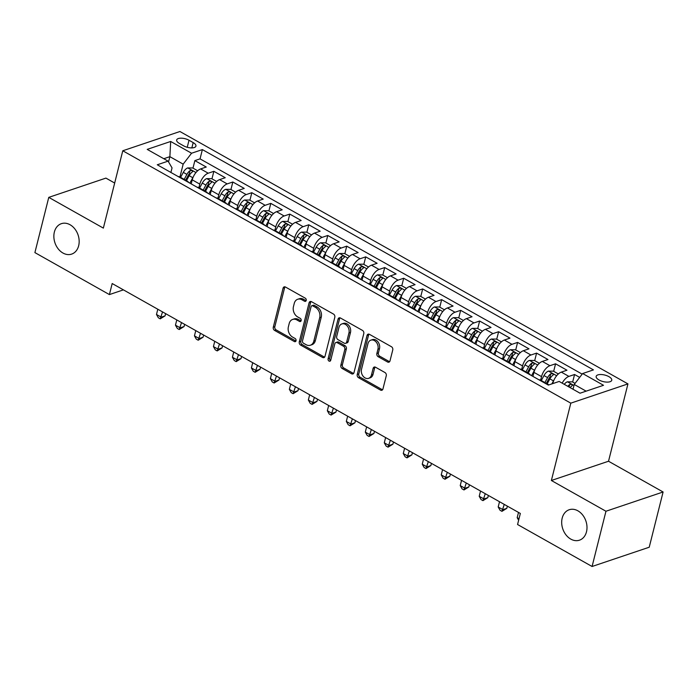 <?xml version="1.0" encoding="UTF-8"?>
<svg xmlns="http://www.w3.org/2000/svg" width="698" height="698" viewBox="0 0 698 698"><rect width="100%" height="100%" fill="white"/><g stroke="black" fill="none" stroke-linecap="round" stroke-linejoin="round"><path stroke-width="1.05" d="M306.221 300.454A1.728 1.309 -108.6 0 0 305.296 298.194L285.499 287.044A2.46 1.876 -108.6 0 0 284.173 286.878A2.46 1.876 -108.6 0 0 283.091 288.161L273.284 327.205A2.46 1.876 -108.6 0 0 274.602 330.424L294.408 341.575A1.728 1.309 -108.6 0 0 295.167 338.539L292.602 337.099A7.879 5.994 -108.6 0 1 288.387 326.795L289.199 323.54A7.879 5.994 -108.6 0 1 292.645 319.431A7.879 5.994 -108.6 0 1 296.912 319.963L299.468 321.403A1.728 1.309 -108.6 0 0 300.236 318.367L297.671 316.927A7.879 5.994 -108.6 0 1 293.448 306.623L294.268 303.368A7.879 5.994 -108.6 0 1 297.714 299.259A7.879 5.994 -108.6 0 1 301.972 299.791L304.537 301.231A1.728 1.309 -108.6 0 0 306.221 300.454M562.187 518.117A16.063 12.215 -108.6 0 0 565.999 534.904A16.063 12.215 -108.6 0 0 579.471 540.182A16.063 12.215 -108.6 0 0 586.495 531.806A16.063 12.215 -108.6 0 0 582.682 515.019A16.063 12.215 -108.6 0 0 569.21 509.741A16.063 12.215 -108.6 0 0 562.187 518.117M54.365 232.041A16.063 12.215 -108.6 0 0 58.178 248.837A16.063 12.215 -108.6 0 0 71.65 254.107A16.063 12.215 -108.6 0 0 78.665 245.731A16.063 12.215 -108.6 0 0 74.852 228.944A16.063 12.215 -108.6 0 0 61.389 223.665A16.063 12.215 -108.6 0 0 54.365 232.041M608.9 376.65A8.027 3.368 14.1 0 0 600.969 374.512A8.027 3.368 14.1 0 0 596.171 376.353A8.027 3.368 14.1 0 0 599.015 379.982A8.027 3.368 14.1 0 0 606.946 382.111A8.027 3.368 14.1 0 0 611.745 380.27A8.027 3.368 14.1 0 0 608.9 376.65M387.591 362.009A2.46 1.876 -108.6 0 0 388.926 362.175A2.46 1.876 -108.6 0 0 389.999 360.892L392.756 349.942A2.46 1.876 -108.6 0 0 391.438 346.723L369.451 334.333A2.46 1.876 -108.6 0 0 368.116 334.168A2.46 1.876 -108.6 0 0 367.043 335.45L357.236 374.494A2.46 1.876 -108.6 0 0 358.554 377.714L380.541 390.095A2.46 1.876 -108.6 0 0 381.867 390.261A2.46 1.876 -108.6 0 0 382.949 388.978L386.273 375.751A2.46 1.876 -108.6 0 0 384.956 372.531L375.541 367.227A2.46 1.876 -108.6 0 0 374.207 367.061A2.46 1.876 -108.6 0 0 373.133 368.352L371.484 374.913A6.587 5.008 -108.6 0 1 368.605 378.342A6.587 5.008 -108.6 0 1 363.082 376.178A6.587 5.008 -108.6 0 1 361.52 369.294L367.977 343.591A6.587 5.008 -108.6 0 1 370.856 340.153A6.587 5.008 -108.6 0 1 376.379 342.317A6.587 5.008 -108.6 0 1 377.941 349.209L376.868 353.493A2.46 1.876 -108.6 0 0 378.185 356.713L387.591 362.009L389.135 361.494A2.46 1.876 -108.6 0 0 389.624 361.686M551.376 480.494L605.96 511.241L592.079 566.488L649.227 547.223L663.1 491.985L608.525 461.238L627.947 383.9L570.807 403.156L551.376 480.494L608.525 461.238M114.673 183.042L105.922 178.103L48.773 197.368L103.356 228.106L122.778 150.777L570.807 403.156M48.773 197.368L34.9 252.606L109.412 294.582L123.424 289.862M592.079 566.488L517.567 524.512L520.342 513.458L112.186 283.536L109.412 294.582M334.804 317.293A2.46 1.876 -108.6 0 0 333.487 314.074L311.491 301.684A2.46 1.876 -108.6 0 0 310.165 301.519A2.46 1.876 -108.6 0 0 309.083 302.81L299.285 341.846A2.46 1.876 -108.6 0 0 300.602 345.065L322.589 357.455A2.46 1.876 -108.6 0 0 323.916 357.62A2.46 1.876 -108.6 0 0 324.998 356.329L334.804 317.293M340.467 318.009L362.463 330.398A2.46 1.876 -108.6 0 1 363.78 333.618L353.973 372.653A2.46 1.876 -108.6 0 1 352.891 373.945A2.46 1.876 -108.6 0 1 351.565 373.779L342.151 368.474A2.46 1.876 -108.6 0 1 340.833 365.255L344.812 349.419A2.46 1.876 -108.6 0 0 343.495 346.208L337.247 342.692A2.46 1.876 -108.6 0 0 335.921 342.526A2.46 1.876 -108.6 0 0 334.839 343.809L330.704 360.29A1.728 1.309 -108.6 0 1 328.095 358.824L338.059 319.126A2.46 1.876 -108.6 0 1 339.141 317.843A2.46 1.876 -108.6 0 1 340.467 318.009M579.672 377.382L574.55 374.494L572.665 382.024M562.169 383.141A10.034 4.982 -60.6 0 1 568.914 376.397L561.323 372.121L566.959 370.219L555.564 363.806L553.68 371.327M540.645 380.174L541.535 376.623A10.034 4.982 -60.6 0 1 549.928 365.7L542.337 361.424L547.974 359.522L536.587 353.109L534.694 360.63M521.659 369.478L522.549 365.926A10.034 4.982 -60.6 0 1 530.951 355.012L523.352 350.728L528.988 348.834L517.602 342.413L515.709 349.942M502.673 358.789L503.563 355.238A10.034 4.982 -60.6 0 1 511.966 344.315L504.366 340.039L510.002 338.137L498.616 331.725L496.723 339.245M483.688 348.093L484.578 344.542A10.034 4.982 -60.6 0 1 492.98 333.618L485.389 329.343L491.026 327.441L479.631 321.028L477.737 328.549M464.702 337.396L465.601 333.845A10.034 4.982 -60.6 0 1 473.994 322.93L466.404 318.646L472.04 316.752L460.645 310.331L458.76 317.86M445.725 326.699L446.615 323.148A10.034 4.982 -60.6 0 1 455.009 312.233L447.418 307.958L453.054 306.056L441.66 299.634L439.775 307.164M426.74 316.011L427.63 312.46A10.034 4.982 -60.6 0 1 436.023 301.536L428.432 297.261L434.069 295.359L422.683 288.946L420.789 296.467M407.754 305.314L408.644 301.763A10.034 4.982 -60.6 0 1 417.046 290.839L409.447 286.564L415.083 284.662L403.697 278.249L401.804 285.77M388.769 294.617L389.659 291.066A10.034 4.982 -60.6 0 1 398.061 280.151L390.461 275.867L396.106 273.974L384.711 267.552L382.818 275.082M369.783 283.929L370.673 280.378A10.034 4.982 -60.6 0 1 379.075 269.454L371.484 265.179L377.121 263.277L365.726 256.864L363.841 264.385M350.797 273.232L351.696 269.681A10.034 4.982 -60.6 0 1 360.089 258.757L352.499 254.482L358.135 252.58L346.74 246.167L344.856 253.688M331.82 262.535L332.71 258.984A10.034 4.982 -60.6 0 1 341.104 248.069L333.513 243.785L339.149 241.892L327.763 235.47L325.87 243M312.835 251.838L313.725 248.287A10.034 4.982 -60.6 0 1 322.118 237.372L314.528 233.097L320.164 231.195L308.778 224.773L306.884 232.303M293.849 241.15L294.739 237.599A10.034 4.982 -60.6 0 1 303.141 226.676L295.542 222.4L301.178 220.498L289.792 214.085L287.899 221.606M274.864 230.453L275.754 226.902A10.034 4.982 -60.6 0 1 284.156 215.979L276.565 211.703L282.201 209.801L270.807 203.388L268.913 210.909M255.878 219.757L256.777 216.206A10.034 4.982 -60.6 0 1 265.17 205.291L257.579 201.007L263.216 199.113L251.821 192.692L249.936 200.221M236.892 209.068L237.791 205.517A10.034 4.982 -60.6 0 1 246.185 194.594L238.594 190.318L244.23 188.416L232.835 182.004L230.951 189.524M217.916 198.372L218.806 194.821A10.034 4.982 -60.6 0 1 227.199 183.897L219.608 179.622L225.245 177.72L213.858 171.307L208.222 173.209A10.034 4.982 119.4 0 0 199.82 184.124L198.93 187.675M211.965 178.828L213.858 171.307M561.323 372.121A10.034 4.982 119.4 0 0 552.921 383.036L552.781 383.595M542.337 361.424A10.034 4.982 119.4 0 0 533.944 372.348L532.923 376.397M523.352 350.728A10.034 4.982 119.4 0 0 514.958 361.651L513.937 365.7M504.366 340.039A10.034 4.982 119.4 0 0 495.973 350.954L494.952 355.012M485.389 329.343A10.034 4.982 119.4 0 0 476.987 340.266L475.966 344.315M466.404 318.646A10.034 4.982 119.4 0 0 458.001 329.569L456.989 333.618M447.418 307.958A10.034 4.982 119.4 0 0 439.016 318.873L438.004 322.921M428.432 297.261A10.034 4.982 119.4 0 0 420.039 308.176L419.018 312.233M409.447 286.564A10.034 4.982 119.4 0 0 401.053 297.488L400.033 301.536M390.461 275.867A10.034 4.982 119.4 0 0 382.068 286.791L381.047 290.839M371.484 265.179A10.034 4.982 119.4 0 0 363.082 276.094L362.07 280.151M352.499 254.482A10.034 4.982 119.4 0 0 344.097 265.406L343.084 269.454M333.513 243.785A10.034 4.982 119.4 0 0 325.111 254.709L324.099 258.757M314.528 233.097A10.034 4.982 119.4 0 0 306.134 244.012L305.113 248.06M295.542 222.4A10.034 4.982 119.4 0 0 287.148 233.315L286.128 237.372M276.565 211.703A10.034 4.982 119.4 0 0 268.163 222.627L267.142 226.676M257.579 201.007A10.034 4.982 119.4 0 0 249.177 211.93L248.165 215.979M238.594 190.318A10.034 4.982 119.4 0 0 230.192 201.233L229.18 205.291M219.608 179.622A10.034 4.982 119.4 0 0 211.215 190.545L210.194 194.594M179.43 143.474L183.609 145.83A7.783 3.263 14.1 0 0 191.287 147.897A7.783 3.263 14.1 0 0 195.937 146.109A7.783 3.263 14.1 0 0 193.18 142.601L189.01 140.246A7.783 3.263 14.1 0 0 181.323 138.178A7.783 3.263 14.1 0 0 176.673 139.966A7.783 3.263 14.1 0 0 179.43 143.474M627.947 383.9L179.927 131.512L122.778 150.777M586.137 391.159L574.236 384.458L582.638 373.535L593.448 369.888L202.376 149.59L191.566 153.228L183.164 164.152L179.944 176.978M582.638 373.535L603.517 385.296L580.047 393.21L559.159 381.448L548.349 385.087L157.277 164.78L168.087 161.142L147.208 149.381L170.678 141.467L191.566 153.228M582.176 374.137L200.047 158.865L194.873 160.61L206.259 167.031L200.623 168.925A10.034 4.982 119.4 0 0 192.229 179.848L191.208 183.897M188.556 182.405A10.034 4.982 119.4 0 0 187.448 181.21A10.034 4.982 119.4 0 0 185.86 180.887M187.448 181.21L179.857 176.934A10.034 4.982 119.4 0 0 178.26 176.603M227.199 183.897L232.835 182.004M246.185 194.594L251.821 192.692M265.17 205.291L270.807 203.388M284.156 215.979L289.792 214.085M303.141 226.676L308.778 224.773M322.118 237.372L327.763 235.47M341.104 248.069L346.74 246.167M360.089 258.757L365.726 256.864M379.075 269.454L384.711 267.552M398.061 280.151L403.697 278.249M417.046 290.839L422.683 288.946M436.023 301.536L441.66 299.634M455.009 312.233L460.645 310.331M473.994 322.93L479.631 321.028M492.98 333.618L498.616 331.725M511.966 344.315L517.602 342.413M530.951 355.012L536.587 353.109M549.928 365.7L555.564 363.806M568.914 376.397L574.55 374.494M574.236 384.458L573.032 389.257M183.164 164.152L169.876 156.666L163.786 158.716M168.558 161.936L169.876 156.666L170.678 141.467M170.905 172.458L172.048 167.895L168.087 161.142M605.96 511.241L663.1 491.985M192.98 168.139L194.873 160.61M200.047 158.865L202.376 149.59M204.837 191.575A10.034 4.982 -60.6 0 1 206.434 191.906L198.843 187.622A10.034 4.982 119.4 0 0 197.246 187.3M223.822 202.272A10.034 4.982 -60.6 0 1 225.419 202.595L217.828 198.319A10.034 4.982 119.4 0 0 216.232 197.996M206.434 191.906A10.034 4.982 -60.6 0 1 207.542 193.093M242.808 212.969A10.034 4.982 -60.6 0 1 244.405 213.291L236.805 209.016A10.034 4.982 119.4 0 0 235.217 208.685M225.419 202.595A10.034 4.982 -60.6 0 1 226.527 203.79M261.794 223.657A10.034 4.982 -60.6 0 1 263.39 223.988L255.791 219.713A10.034 4.982 119.4 0 0 254.203 219.381M244.405 213.291A10.034 4.982 -60.6 0 1 245.504 214.487M280.779 234.354A10.034 4.982 -60.6 0 1 282.367 234.685L274.776 230.401A10.034 4.982 119.4 0 0 273.18 230.078M263.39 223.988A10.034 4.982 -60.6 0 1 264.49 225.184M299.765 245.05A10.034 4.982 -60.6 0 1 301.353 245.373L293.762 241.098A10.034 4.982 119.4 0 0 292.165 240.775M282.367 234.685A10.034 4.982 -60.6 0 1 283.475 235.872M318.742 255.747A10.034 4.982 -60.6 0 1 320.338 256.07L312.748 251.795A10.034 4.982 119.4 0 0 311.151 251.463M301.353 245.373A10.034 4.982 -60.6 0 1 302.461 246.569M337.727 266.435A10.034 4.982 -60.6 0 1 339.324 266.767L331.725 262.483A10.034 4.982 119.4 0 0 330.137 262.16M320.338 256.07A10.034 4.982 -60.6 0 1 321.446 257.265M356.713 277.132A10.034 4.982 -60.6 0 1 358.31 277.455L350.71 273.18A10.034 4.982 119.4 0 0 349.122 272.857M339.324 266.767A10.034 4.982 -60.6 0 1 340.423 267.953M375.699 287.829A10.034 4.982 -60.6 0 1 377.286 288.152L369.696 283.877A10.034 4.982 119.4 0 0 368.108 283.545M358.31 277.455A10.034 4.982 -60.6 0 1 359.409 278.65M394.684 298.517A10.034 4.982 -60.6 0 1 396.272 298.849L388.681 294.573A10.034 4.982 119.4 0 0 387.085 294.242M377.286 288.152A10.034 4.982 -60.6 0 1 378.395 289.347M413.67 309.214A10.034 4.982 -60.6 0 1 415.258 309.546L407.667 305.262A10.034 4.982 119.4 0 0 406.07 304.939M396.272 298.849A10.034 4.982 -60.6 0 1 397.38 300.044M432.647 319.911A10.034 4.982 -60.6 0 1 434.243 320.234L426.653 315.958A10.034 4.982 119.4 0 0 425.056 315.636M415.258 309.546A10.034 4.982 -60.6 0 1 416.366 310.732M451.632 330.608A10.034 4.982 -60.6 0 1 453.229 330.931L445.629 326.655A10.034 4.982 119.4 0 0 444.041 326.324M434.243 320.234A10.034 4.982 -60.6 0 1 435.351 321.429M470.618 341.296A10.034 4.982 -60.6 0 1 472.214 341.627L464.615 337.343A10.034 4.982 119.4 0 0 463.027 337.021M453.229 330.931A10.034 4.982 -60.6 0 1 454.328 332.126M489.603 351.993A10.034 4.982 -60.6 0 1 491.191 352.316L483.601 348.04A10.034 4.982 119.4 0 0 482.004 347.717M472.214 341.627A10.034 4.982 -60.6 0 1 473.314 342.814M508.589 362.69A10.034 4.982 -60.6 0 1 510.177 363.012L502.586 358.737A10.034 4.982 119.4 0 0 500.99 358.406M491.191 352.316A10.034 4.982 -60.6 0 1 492.299 353.511M527.566 373.378A10.034 4.982 -60.6 0 1 529.163 373.709L521.572 369.434A10.034 4.982 119.4 0 0 519.975 369.102M510.177 363.012A10.034 4.982 -60.6 0 1 511.285 364.208M546.551 384.075A10.034 4.982 -60.6 0 1 548.148 384.406L540.557 380.122A10.034 4.982 119.4 0 0 538.961 379.799M529.163 373.709A10.034 4.982 -60.6 0 1 530.271 374.905M548.148 384.406A10.034 4.982 -60.6 0 1 548.803 384.938M306.125 300.733A1.728 1.309 -108.6 0 1 306.082 300.716L303.517 299.268A7.879 5.994 -108.6 0 0 299.259 298.744L297.714 299.259M292.645 319.431L294.19 318.916A7.879 5.994 -108.6 0 1 298.456 319.44L301.013 320.888A1.728 1.309 -108.6 0 0 301.056 320.906M285.02 286.852A2.46 1.876 -108.6 0 0 284.636 287.646L274.829 326.681A2.46 1.876 -108.6 0 0 276.146 329.901L295.952 341.052A1.728 1.309 -108.6 0 0 295.987 341.078M311.011 301.492A2.46 1.876 -108.6 0 0 310.627 302.286L300.829 341.331A2.46 1.876 -108.6 0 0 302.147 344.542L324.134 356.931A2.46 1.876 -108.6 0 0 324.614 357.123M312.783 305.881A1.728 1.309 -108.6 0 0 311.099 306.666L302.487 340.929A1.728 1.309 -108.6 0 0 303.412 343.18L306.117 344.707A7.879 5.994 -108.6 0 0 310.374 345.231A7.879 5.994 -108.6 0 0 313.821 341.121L319.701 317.703A7.879 5.994 -108.6 0 0 315.487 307.399L312.783 305.881L314.327 305.358A1.728 1.309 -108.6 0 0 313.393 305.244L311.849 305.759M310.374 345.231L311.919 344.716A7.879 5.994 -108.6 0 0 315.365 340.607L313.821 341.121M314.327 305.358L317.032 306.884A7.879 5.994 -108.6 0 1 321.246 317.18L315.365 340.607M335.921 342.526L337.466 342.003A2.46 1.876 -108.6 0 1 338.792 342.168L345.039 345.685A2.46 1.876 -108.6 0 1 346.356 348.904L342.378 364.731A2.46 1.876 -108.6 0 0 343.695 367.951L353.109 373.256A2.46 1.876 -108.6 0 0 353.589 373.447M339.987 317.817A2.46 1.876 -108.6 0 0 339.603 318.611L329.639 358.301A1.728 1.309 -108.6 0 0 330.599 360.578M348.939 332.99A6.587 5.008 -108.6 0 0 347.377 326.106A6.587 5.008 -108.6 0 0 341.846 323.942A6.587 5.008 -108.6 0 0 338.966 327.379L336.698 336.436A2.46 1.876 -108.6 0 0 338.015 339.656L344.254 343.172A2.46 1.876 -108.6 0 0 345.589 343.329A2.46 1.876 -108.6 0 0 346.662 342.046L348.939 332.99L350.483 332.475A6.587 5.008 -108.6 0 0 348.921 325.582A6.587 5.008 -108.6 0 0 343.39 323.418L341.846 323.942M345.589 343.329L347.133 342.814A2.46 1.876 -108.6 0 0 348.206 341.531L346.662 342.046M350.483 332.475L348.206 341.531M370.856 340.153L372.4 339.638A6.587 5.008 -108.6 0 1 377.923 341.802A6.587 5.008 -108.6 0 1 379.485 348.686L378.412 352.97A2.46 1.876 -108.6 0 0 379.729 356.189L389.135 361.494M368.605 378.342L370.149 377.827A6.587 5.008 -108.6 0 0 373.029 374.39L371.484 374.913M375.062 367.035A2.46 1.876 -108.6 0 0 374.678 367.829L373.029 374.39M368.963 334.141A2.46 1.876 -108.6 0 0 368.588 334.935L358.781 373.971A2.46 1.876 -108.6 0 0 360.098 377.19L382.085 389.58A2.46 1.876 -108.6 0 0 382.565 389.772M197.656 170.766L192.674 167.965L187.683 167.93A6.648 3.298 119.4 0 0 183.295 172.362L180.608 177.353M193.285 176.864A6.648 3.298 119.4 0 0 192.788 177.711L189.865 183.138M157.8 309.231L156.483 314.484L161.229 317.154L165.086 315.854L165.644 313.646M186.488 180.669L189.175 175.678A6.648 3.298 -60.6 0 1 192.343 171.909C192.866 170.722 192.107 170.295 190.065 170.626A6.648 3.298 119.4 0 0 186.898 174.395L184.211 179.386M185.624 180.18L188.373 175.085A3.385 1.684 -60.6 0 1 189.263 173.811L190.065 170.626M192.343 171.909L192.709 171.455M165.086 315.854L160.235 318.838L162.547 311.901M160.235 318.838L158.341 317.764L156.483 314.484M216.633 181.463L211.651 178.653L206.669 178.627A6.648 3.298 119.4 0 0 202.28 183.059L199.593 188.05M212.262 187.561A6.648 3.298 119.4 0 0 211.773 188.408L208.842 193.835M176.786 319.92L175.46 325.172L180.206 327.851L184.071 326.551L184.63 324.343M205.474 191.365L208.161 186.375A6.648 3.298 -60.6 0 1 211.328 182.606C211.852 181.419 211.093 180.991 209.051 181.323A6.648 3.298 119.4 0 0 205.884 185.092L203.197 190.083M204.61 190.877L207.358 185.773A3.385 1.684 -60.6 0 1 208.248 184.499L209.051 181.323M211.328 182.606L211.695 182.152M184.071 326.551L179.22 329.526L181.532 322.598M179.22 329.526L177.327 328.461L175.46 325.172M235.619 192.159L230.637 189.35L225.655 189.324A6.648 3.298 119.4 0 0 221.266 193.756L218.57 198.747M231.247 198.258A6.648 3.298 119.4 0 0 230.75 199.105L227.827 204.531M195.772 330.616L194.445 335.869L199.192 338.547L203.057 337.239L203.607 335.031M224.459 202.054L227.147 197.072A6.648 3.298 -60.6 0 1 230.314 193.302C230.829 192.107 230.07 191.68 228.028 192.02A6.648 3.298 119.4 0 0 224.869 195.789L222.182 200.771M223.596 201.574L226.335 196.47A3.385 1.684 -60.6 0 1 227.234 195.196L228.028 192.02M230.314 193.302L230.672 192.849M203.057 337.239L198.206 340.223L200.509 333.286M198.206 340.223L196.312 339.158L194.445 335.869M254.604 202.848L249.622 200.047L244.632 200.021A6.648 3.298 119.4 0 0 240.243 204.444L237.556 209.435M250.233 208.955A6.648 3.298 119.4 0 0 249.736 209.793L246.813 215.22M214.748 341.313L213.431 346.566L218.177 349.236L222.043 347.936L222.592 345.728M243.445 212.75L246.132 207.76A6.648 3.298 -60.6 0 1 249.291 203.999C249.814 202.804 249.055 202.376 247.013 202.708A6.648 3.298 119.4 0 0 243.855 206.477L241.168 211.468M242.572 212.262L245.321 207.166A3.385 1.684 -60.6 0 1 246.22 205.893L247.013 202.708M249.291 203.999L249.657 203.537M222.043 347.936L217.191 350.92L219.495 343.983M217.191 350.92L215.289 349.846L213.431 346.566M273.59 213.544L268.608 210.735L263.617 210.709A6.648 3.298 119.4 0 0 259.228 215.141L256.541 220.132M269.219 219.643A6.648 3.298 119.4 0 0 268.721 220.489L265.798 225.916M233.734 352.001L232.417 357.263L237.163 359.932L241.019 358.632L241.578 356.425M262.431 223.447L265.118 218.457A6.648 3.298 -60.6 0 1 268.276 214.687C268.8 213.501 268.041 213.073 265.999 213.405A6.648 3.298 119.4 0 0 262.841 217.174L260.153 222.165M261.558 222.959L264.306 217.863A3.385 1.684 -60.6 0 1 265.205 216.589L265.999 213.405M268.276 214.687L268.643 214.234M241.019 358.632L236.177 361.616L238.48 354.68M236.177 361.616L234.275 360.543L232.417 357.263M292.575 224.241L287.593 221.432L282.603 221.406A6.648 3.298 119.4 0 0 278.214 225.838L275.527 230.829M288.204 230.34A6.648 3.298 119.4 0 0 287.707 231.186L284.784 236.613M252.72 362.698L251.402 367.951L256.149 370.629L260.005 369.329L260.563 367.113M281.407 234.144L284.095 229.153A6.648 3.298 -60.6 0 1 287.262 225.384C287.785 224.198 287.026 223.77 284.985 224.102A6.648 3.298 119.4 0 0 281.817 227.871L279.13 232.862M280.544 233.656L283.292 228.551A3.385 1.684 -60.6 0 1 284.182 227.278L284.985 224.102M287.262 225.384L287.628 224.931M260.005 369.329L255.163 372.304L257.466 365.377M255.163 372.304L253.261 371.24L251.402 367.951M311.561 234.938L306.579 232.129L301.588 232.102A6.648 3.298 119.4 0 0 297.2 236.535L294.512 241.517M307.181 241.037A6.648 3.298 119.4 0 0 306.692 241.874L303.77 247.301M271.705 373.395L270.388 378.648L275.134 381.317L278.991 380.017L279.549 377.81M300.393 244.832L303.08 239.85A6.648 3.298 -60.6 0 1 306.248 236.081C306.771 234.886 306.012 234.458 303.97 234.798A6.648 3.298 119.4 0 0 300.803 238.559L298.116 243.55M299.529 244.344L302.278 239.248A3.385 1.684 -60.6 0 1 303.168 237.974L303.97 234.798M306.248 236.081L306.614 235.627M278.991 380.017L274.139 383.001L276.452 376.065M274.139 383.001L272.246 381.928L270.388 378.648M330.538 245.626L325.556 242.825L320.574 242.791A6.648 3.298 119.4 0 0 316.185 247.223L313.498 252.214M326.167 251.725A6.648 3.298 119.4 0 0 325.678 252.571L322.746 257.998M290.691 384.092L289.365 389.344L294.111 392.014L297.976 390.714L298.526 388.507M319.379 255.529L322.066 250.538A6.648 3.298 -60.6 0 1 325.233 246.769C325.757 245.583 324.989 245.155 322.956 245.487A6.648 3.298 119.4 0 0 319.789 249.256L317.101 254.246M318.515 255.04L321.255 249.945A3.385 1.684 -60.6 0 1 322.153 248.671L322.956 245.487M325.233 246.769L325.6 246.315M297.976 390.714L293.125 393.698L295.437 386.762M293.125 393.698L291.232 392.625L289.365 389.344M349.524 256.323L344.542 253.514L339.56 253.487A6.648 3.298 119.4 0 0 335.162 257.92L332.475 262.91M345.152 262.422A6.648 3.298 119.4 0 0 344.655 263.268L341.732 268.695M309.668 394.78L308.35 400.033L313.097 402.711L316.962 401.411L317.511 399.204M338.364 266.226L341.052 261.235A6.648 3.298 -60.6 0 1 344.21 257.466C344.733 256.279 343.974 255.852 341.933 256.183A6.648 3.298 119.4 0 0 338.774 259.953L336.087 264.943M337.5 265.737L340.24 260.633A3.385 1.684 -60.6 0 1 341.139 259.359L341.933 256.183M344.21 257.466L344.576 257.012M316.962 401.411L312.111 404.386L314.414 397.459M312.111 404.386L310.209 403.322L308.35 400.033M368.509 267.02L363.527 264.21L358.536 264.184A6.648 3.298 119.4 0 0 354.148 268.617L351.46 273.607M364.138 273.119A6.648 3.298 119.4 0 0 363.641 273.965L360.718 279.392M328.653 405.477L327.336 410.729L332.082 413.408L335.947 412.099L336.497 409.892M357.35 276.914L360.037 271.932A6.648 3.298 -60.6 0 1 363.196 268.163C363.719 266.968 362.96 266.54 360.918 266.88A6.648 3.298 119.4 0 0 357.76 270.649L355.073 275.631M356.477 276.425L359.226 271.33A3.385 1.684 -60.6 0 1 360.124 270.056L360.918 266.88M363.196 268.163L363.562 267.709M335.947 412.099L331.096 415.083L333.4 408.147M331.096 415.083L329.194 414.019L327.336 410.729M387.495 277.708L382.513 274.907L377.522 274.881A6.648 3.298 119.4 0 0 373.133 279.305L370.446 284.295M383.123 283.816A6.648 3.298 119.4 0 0 382.626 284.653L379.703 290.08M347.639 416.174L346.321 421.426L351.068 424.096L354.924 422.796L355.483 420.589M376.335 287.611L379.023 282.62A6.648 3.298 -60.6 0 1 382.181 278.851C382.705 277.664 381.946 277.237 379.904 277.568A6.648 3.298 119.4 0 0 376.746 281.338L374.049 286.328M375.463 287.122L378.211 282.027A3.385 1.684 -60.6 0 1 379.101 280.753L379.904 277.568M382.181 278.851L382.548 278.397M354.924 422.796L350.082 425.78L352.385 418.844M350.082 425.78L348.18 424.707L346.321 421.426M406.48 288.405L401.498 285.595L396.508 285.569A6.648 3.298 119.4 0 0 392.119 290.002L389.432 294.992M402.109 294.504A6.648 3.298 119.4 0 0 401.612 295.35L398.689 300.777M366.625 426.862L365.307 432.123L370.053 434.793L373.91 433.493L374.468 431.285M395.312 298.308L398 293.317A6.648 3.298 -60.6 0 1 401.167 289.548C401.69 288.361 400.931 287.934 398.89 288.265A6.648 3.298 119.4 0 0 395.722 292.034L393.035 297.025M394.449 297.819L397.197 292.724A3.385 1.684 -60.6 0 1 398.087 291.45L398.89 288.265M401.167 289.548L401.533 289.094M373.91 433.493L369.067 436.477L371.371 429.54M369.067 436.477L367.165 435.404L365.307 432.123M425.466 299.102L420.475 296.292L415.493 296.266A6.648 3.298 119.4 0 0 411.105 300.698L408.417 305.689M421.086 305.201A6.648 3.298 119.4 0 0 420.597 306.047L417.674 311.474M385.61 437.559L384.293 442.811L389.03 445.49L392.895 444.19L393.454 441.974M414.298 309.005L416.985 304.014A6.648 3.298 -60.6 0 1 420.152 300.245C420.676 299.058 419.917 298.631 417.875 298.962A6.648 3.298 119.4 0 0 414.708 302.731L412.021 307.722M413.434 308.516L416.183 303.412A3.385 1.684 -60.6 0 1 417.072 302.138L417.875 298.962M420.152 300.245L420.519 299.791M392.895 444.19L388.044 447.165L390.356 440.237M388.044 447.165L386.151 446.101L384.293 442.811M444.443 309.799L439.461 306.989L434.479 306.963A6.648 3.298 119.4 0 0 430.09 311.395L427.403 316.377M440.072 315.897A6.648 3.298 119.4 0 0 439.574 316.735L436.651 322.162M404.596 448.256L403.269 453.508L408.016 456.178L411.881 454.878L412.431 452.67M433.284 319.693L435.971 314.711A6.648 3.298 -60.6 0 1 439.138 310.942C439.653 309.746 438.894 309.319 436.852 309.659A6.648 3.298 119.4 0 0 433.694 313.419L431.006 318.41M432.42 319.204L435.159 314.109A3.385 1.684 -60.6 0 1 436.058 312.835L436.852 309.659M439.138 310.942L439.504 310.488M411.881 454.878L407.03 457.862L409.342 450.925M407.03 457.862L405.137 456.789L403.269 453.508M463.428 320.487L458.446 317.686L453.456 317.651A6.648 3.298 119.4 0 0 449.067 322.083L446.38 327.074M459.057 326.585A6.648 3.298 119.4 0 0 458.56 327.432L455.637 332.859M423.573 458.952L422.255 464.205L427.002 466.875L430.867 465.575L431.416 463.367M452.269 330.39L454.956 325.399A6.648 3.298 -60.6 0 1 458.115 321.63C458.638 320.443 457.879 320.016 455.838 320.347A6.648 3.298 119.4 0 0 452.679 324.116L449.992 329.107M451.397 329.901L454.145 324.806A3.385 1.684 -60.6 0 1 455.044 323.532L455.838 320.347M458.115 321.63L458.481 321.176M430.867 465.575L426.016 468.559L428.319 461.622M426.016 468.559L424.114 467.486L422.255 464.205M482.414 331.184L477.432 328.374L472.441 328.348A6.648 3.298 119.4 0 0 468.053 332.78L465.365 337.771M478.043 337.282A6.648 3.298 119.4 0 0 477.545 338.129L474.623 343.556M442.558 469.641L441.241 474.893L445.987 477.572L449.844 476.272L450.402 474.064M471.255 341.086L473.942 336.096A6.648 3.298 -60.6 0 1 477.1 332.327C477.624 331.14 476.865 330.712 474.823 331.044A6.648 3.298 119.4 0 0 471.665 334.813L468.977 339.804M470.382 340.598L473.131 335.494A3.385 1.684 -60.6 0 1 474.029 334.22L474.823 331.044M477.1 332.327L477.467 331.873M449.844 476.272L445.001 479.247L447.305 472.319M445.001 479.247L443.099 478.182L441.241 474.893M501.4 341.88L496.418 339.071L491.427 339.045A6.648 3.298 119.4 0 0 487.038 343.477L484.351 348.468M497.028 347.979A6.648 3.298 119.4 0 0 496.531 348.826L493.608 354.252M461.544 480.337L460.226 485.59L464.973 488.268L468.829 486.96L469.388 484.752M490.24 351.775L492.928 346.793A6.648 3.298 -60.6 0 1 496.086 343.023C496.61 341.828 495.85 341.401 493.809 341.741A6.648 3.298 119.4 0 0 490.642 345.51L487.954 350.492M489.368 351.286L492.116 346.191A3.385 1.684 -60.6 0 1 493.006 344.917L493.809 341.741M496.086 343.023L496.453 342.57M468.829 486.96L463.987 489.944L466.29 483.007M463.987 489.944L462.085 488.879L460.226 485.59M520.385 352.569L515.403 349.768L510.413 349.742A6.648 3.298 119.4 0 0 506.024 354.165L503.337 359.156M516.014 358.676A6.648 3.298 119.4 0 0 515.517 359.514L512.594 364.941M480.529 491.034L479.212 496.287L483.958 498.957L487.815 497.657L488.373 495.449M509.217 362.471L511.904 357.481A6.648 3.298 -60.6 0 1 515.072 353.712C515.595 352.525 514.836 352.097 512.794 352.429A6.648 3.298 119.4 0 0 509.627 356.198L506.94 361.189M508.353 361.983L511.102 356.887A3.385 1.684 -60.6 0 1 511.992 355.614L512.794 352.429M515.072 353.712L515.438 353.258M487.815 497.657L482.964 500.64L485.276 493.704M482.964 500.64L481.07 499.567L479.212 496.287M539.362 363.265L534.38 360.456L529.398 360.43A6.648 3.298 119.4 0 0 525.009 364.862L522.322 369.853M534.991 369.364A6.648 3.298 119.4 0 0 534.502 370.21L531.579 375.637M499.515 501.722L498.189 506.984L502.935 509.653L506.8 508.353L507.359 506.146M528.203 373.168L530.89 368.178A6.648 3.298 -60.6 0 1 534.057 364.408C534.581 363.222 533.822 362.794 531.78 363.126A6.648 3.298 119.4 0 0 528.613 366.895L525.926 371.886M527.339 372.68L530.087 367.584A3.385 1.684 -60.6 0 1 530.977 366.31L531.78 363.126M534.057 364.408L534.424 363.955M506.8 508.353L501.949 511.337L504.261 504.401M501.949 511.337L500.056 510.264L498.189 506.984M558.348 373.962L553.366 371.153L548.384 371.127A6.648 3.298 119.4 0 0 543.995 375.559L541.299 380.55M553.976 380.061A6.648 3.298 119.4 0 0 553.479 380.907L551.865 383.9M547.188 383.865L549.876 378.874A6.648 3.298 -60.6 0 1 553.043 375.105C553.558 373.919 552.799 373.491 550.757 373.823A6.648 3.298 119.4 0 0 547.598 377.592L544.911 382.583M546.325 383.377L549.064 378.272A3.385 1.684 -60.6 0 1 549.963 376.999L550.757 373.823M553.043 375.105L553.401 374.651M518.501 512.419L517.174 517.672L519.024 518.719M518.64 520.254L517.174 517.672M575.065 383.377L572.351 381.85L567.361 381.823A6.648 3.298 119.4 0 0 564.254 384.31M570.135 387.626A6.648 3.298 -60.6 0 1 572.02 385.802C572.543 384.607 571.784 384.179 569.743 384.519A6.648 3.298 119.4 0 0 567.858 386.343M572.02 385.802L572.386 385.348M553.488 383.359L552.921 383.036M541.535 376.623L533.944 372.348M522.549 365.926L514.958 361.651M503.563 355.238L495.973 350.954M484.578 344.542L476.987 340.266M465.601 333.845L458.001 329.569M446.615 323.148L439.016 318.873M427.63 312.46L420.039 308.176M408.644 301.763L401.053 297.488M389.659 291.066L382.068 286.791M370.673 280.378L363.082 276.094M351.696 269.681L344.097 265.406M332.71 258.984L325.111 254.709M313.725 248.287L306.134 244.012M294.739 237.599L287.148 233.315M275.754 226.902L268.163 222.627M256.777 216.206L249.177 211.93M237.791 205.517L230.192 201.233M218.806 194.821L211.215 190.545M199.82 184.124L192.229 179.848M208.222 173.209L200.623 168.925M187.239 147.278L189.01 140.246M191.854 147.897L193.18 142.601M303.517 299.268L301.972 299.791M301.013 320.888L299.468 321.403M298.456 319.44L296.912 319.963M295.952 341.052L294.408 341.575M276.146 329.901L274.602 330.424M274.829 326.681L273.284 327.205M284.636 287.646L283.091 288.161M306.082 300.716L304.537 301.231M324.134 356.931L322.589 357.455M302.147 344.542L300.602 345.065M300.829 341.331L299.285 341.846M310.627 302.286L309.083 302.81M321.246 317.18L319.701 317.703M317.032 306.884L315.487 307.399M353.109 373.256L351.565 373.779M343.695 367.951L342.151 368.474M342.378 364.731L340.833 365.255M346.356 348.904L344.812 349.419M345.039 345.685L343.495 346.208M338.792 342.168L337.247 342.692M329.639 358.301L328.095 358.824M339.603 318.611L338.059 319.126M379.729 356.189L378.185 356.713M378.412 352.97L376.868 353.493M379.485 348.686L377.941 349.209M374.678 367.829L373.133 368.352M382.085 389.58L380.541 390.095M360.098 377.19L358.554 377.714M358.781 373.971L357.236 374.494M368.588 334.935L367.043 335.45M195.972 172.528L187.806 167.93M186.898 174.395L183.295 172.362M192.788 177.711L189.175 175.678M214.949 183.225L206.791 178.627M205.884 185.092L202.28 183.059M211.773 188.408L208.161 186.375M233.935 193.922L225.777 189.324M224.869 195.789L221.266 193.756M230.75 199.105L227.147 197.072M252.92 204.61L244.762 200.021M243.855 206.477L240.243 204.444M249.736 209.793L246.132 207.76M271.906 215.307L263.748 210.709M262.841 217.174L259.228 215.141M268.721 220.489L265.118 218.457M290.892 226.004L282.725 221.406M281.817 227.871L278.214 225.838M287.707 231.186L284.095 229.153M309.877 236.701L301.711 232.102M300.803 238.559L297.2 236.535M306.692 241.874L303.08 239.85M328.854 247.389L320.696 242.791M319.789 249.256L316.185 247.223M325.678 252.571L322.066 250.538M347.84 258.086L339.682 253.487M338.774 259.953L335.162 257.92M344.655 263.268L341.052 261.235M366.825 268.782L358.667 264.184M357.76 270.649L354.148 268.617M363.641 273.965L360.037 271.932M385.811 279.47L377.644 274.881M376.746 281.338L373.133 279.305M382.626 284.653L379.023 282.62M404.796 290.167L396.63 285.569M395.722 292.034L392.119 290.002M401.612 295.35L398 293.317M423.782 300.864L415.615 296.266M414.708 302.731L411.105 300.698M420.597 306.047L416.985 304.014M442.759 311.561L434.601 306.963M433.694 313.419L430.09 311.395M439.574 316.735L435.971 314.711M461.744 322.249L453.587 317.651M452.679 324.116L449.067 322.083M458.56 327.432L454.956 325.399M480.73 332.946L472.572 328.348M471.665 334.813L468.053 332.78M477.545 338.129L473.942 336.096M499.716 343.643L491.549 339.045M490.642 345.51L487.038 343.477M496.531 348.826L492.928 346.793M518.701 354.331L510.535 349.742M509.627 356.198L506.024 354.165M515.517 359.514L511.904 357.481M537.678 365.028L529.52 360.43M528.613 366.895L525.009 364.862M534.502 370.21L530.89 368.178M556.664 375.725L548.506 371.127M547.598 377.592L543.995 375.559M553.479 380.907L549.876 378.874M573.983 385.479L567.491 381.823M569.106 387.05L569.743 384.519"/></g></svg>
